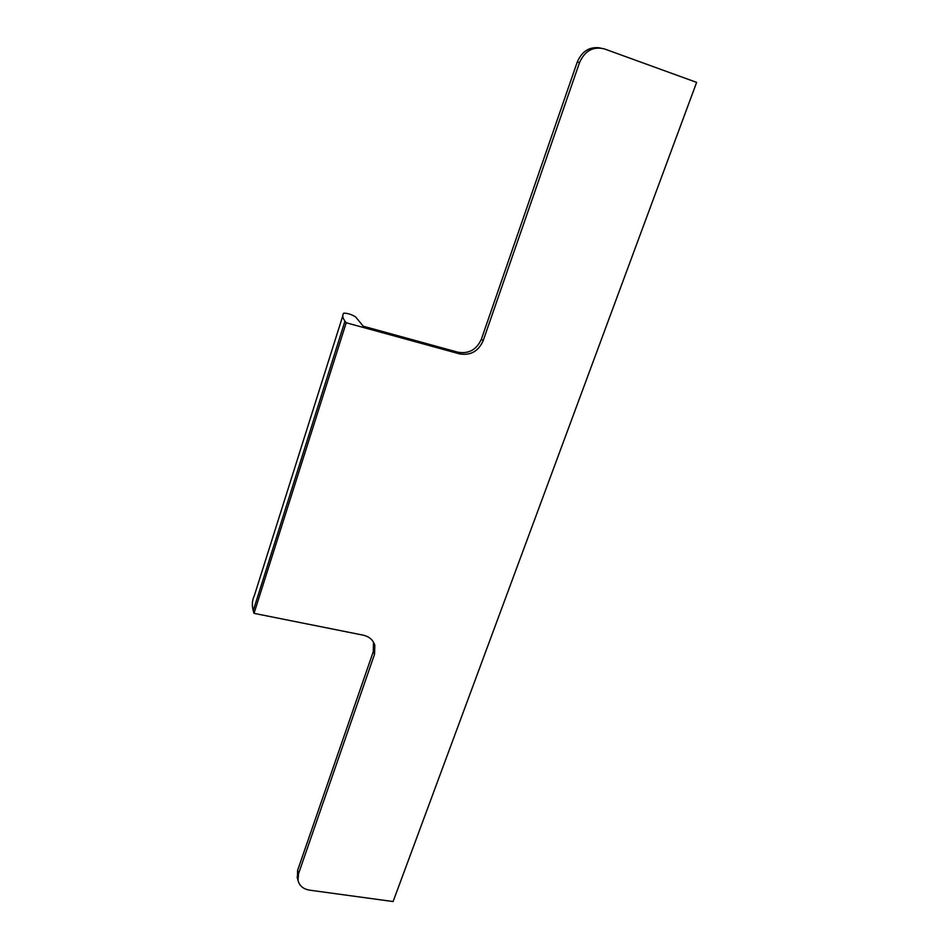 <?xml version="1.0" encoding="UTF-8"?>
<svg xmlns="http://www.w3.org/2000/svg" width="949" height="949" viewBox="0 0 949 949"><rect width="100%" height="100%" fill="white"/><g stroke="black" fill="none" stroke-linecap="round" stroke-linejoin="round"><path stroke-width="1.42" d="M342.791 315.851L254.308 595.747C252.173 600.112 251.805 605.094 253.217 610.693L344.962 321.189C342.625 317.891 342.174 315.246 343.609 313.253L343.68 313.17C347.536 313.158 351.51 314.404 355.59 316.883L363.218 326.207L457.952 352.221L459.624 353.894L346.207 322.767L254.024 613.351L363.265 635.178C369.22 636.565 373.076 639.923 374.843 645.261L374.535 654.3L298.508 873.78L298.01 880.411C299.421 885.82 303.289 889.071 309.611 890.162L393.1 901.55L696.625 82.385L604.323 48.885C593.125 46.204 584.869 50.76 579.554 62.551L483.16 340.762C478.367 351.332 470.526 355.709 459.624 353.894M373.455 642.07L373.301 651.572L297.606 870.375L297.405 878.11M253.217 610.693L254.024 613.351M344.962 321.189L346.207 322.767M600.385 47.972C589.78 46.335 582.069 51.032 577.253 62.053L481.392 339.149C476.623 349.683 468.806 354.036 457.952 352.221M297.606 870.375L298.508 873.78M373.301 651.572L374.535 654.3M481.392 339.149L483.16 340.762M577.253 62.053L579.554 62.551M297.108 876.995L298.01 880.411M373.609 642.568L374.843 645.261"/></g></svg>
